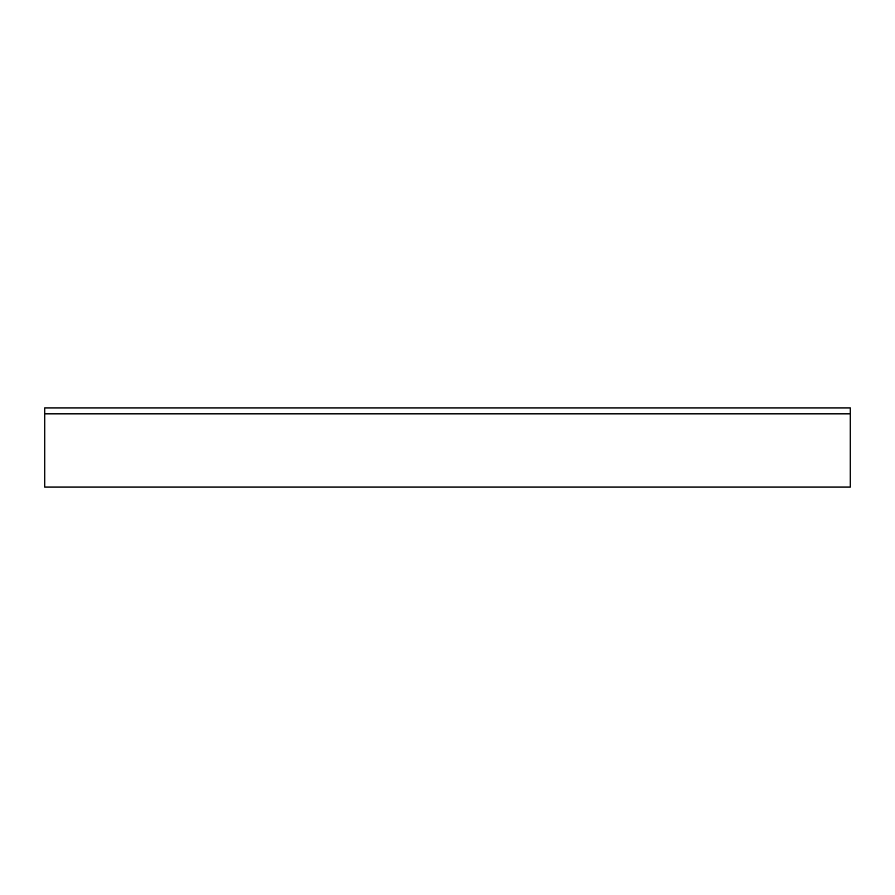 <?xml version="1.0" encoding="UTF-8"?>
<svg xmlns="http://www.w3.org/2000/svg" width="895" height="895" viewBox="0 0 895 895"><rect width="100%" height="100%" fill="white"/><g stroke="black" fill="none" stroke-linecap="round" stroke-linejoin="round"><path stroke-width="1.34" d="M850.25 487.048L44.75 487.048L44.75 407.952L850.25 407.952L850.25 487.048M44.75 413.826L850.25 413.826"/></g></svg>
